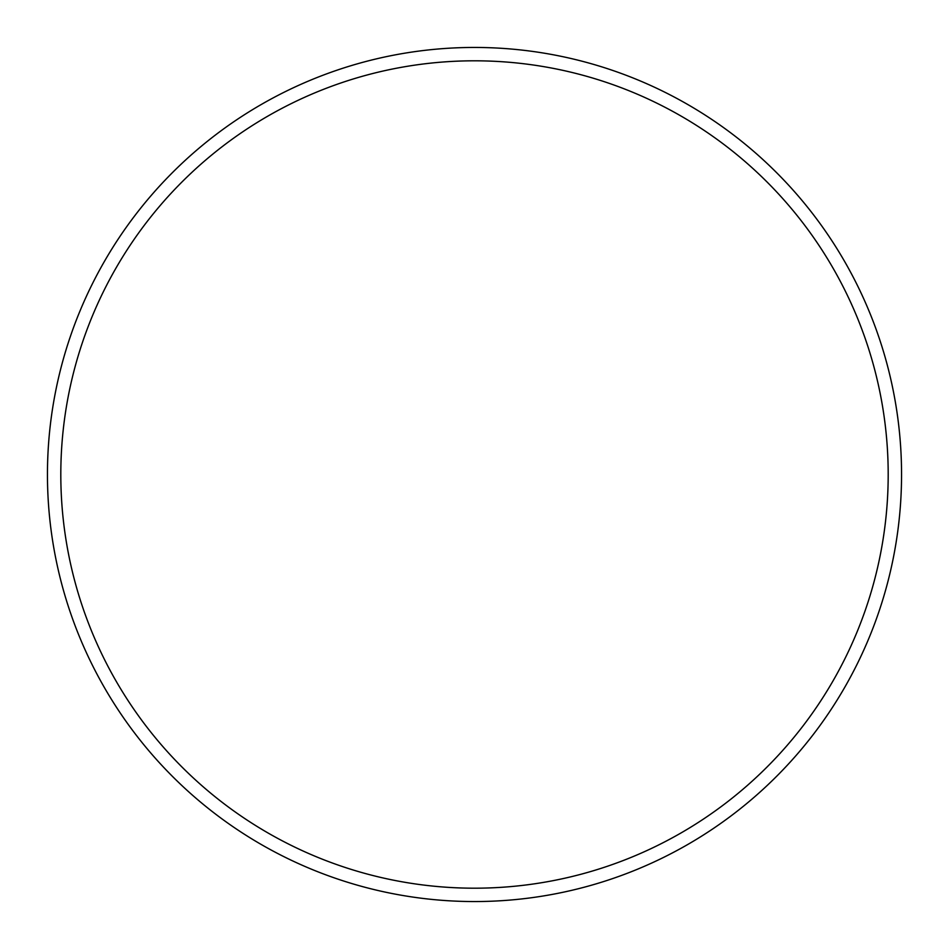 <?xml version="1.0" encoding="UTF-8"?>
<svg xmlns="http://www.w3.org/2000/svg" width="949" height="949" viewBox="0 0 949 949"><rect width="100%" height="100%" fill="white"/><g stroke="black" fill="none" stroke-linecap="round" stroke-linejoin="round"><path stroke-width="1.42" d="M474.5 888.193A413.693 413.693 0 0 0 888.193 474.5A413.693 413.693 0 0 0 474.5 60.807A413.693 413.693 0 0 0 60.807 474.5A413.693 413.693 0 0 0 474.5 888.193M474.5 47.45A427.05 427.05 0 0 1 901.55 474.5A427.05 427.05 0 0 1 474.5 901.55A427.05 427.05 0 0 1 47.45 474.5A427.05 427.05 0 0 1 474.5 47.45"/></g></svg>

